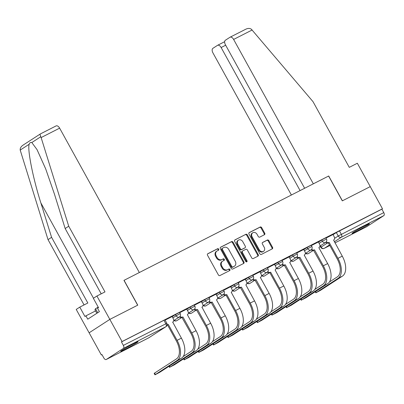 <?xml version="1.0" encoding="UTF-8"?>
<svg xmlns="http://www.w3.org/2000/svg" width="404" height="404" viewBox="0 0 404 404"><rect width="100%" height="100%" fill="white"/><g stroke="black" fill="none" stroke-linecap="round" stroke-linejoin="round"><path stroke-width="0.61" d="M218.69 249.152A0.874 0.722 57.1 0 0 217.625 248.718L207.848 253.702A1.247 1.03 57.1 0 0 207.53 255.262L218.387 274.932A1.247 1.03 57.1 0 0 219.912 275.558L229.689 270.574A0.874 0.722 57.1 0 0 228.846 269.044L227.578 269.685A4 3.298 57.1 0 1 222.705 267.69L221.801 266.054A4 3.298 57.1 0 1 222.569 261.196A4 3.298 57.1 0 1 222.816 261.055L224.079 260.408A0.874 0.722 57.1 0 0 223.235 258.878L221.968 259.525A4 3.298 57.1 0 1 217.094 257.53L216.191 255.889A4 3.298 57.1 0 1 216.958 251.036A4 3.298 57.1 0 1 217.206 250.894L218.468 250.248A0.874 0.722 57.1 0 0 218.69 249.152M218.089 250.44A0.874 0.722 57.1 0 0 217.019 249.106L207.57 253.929M229.31 270.766A0.874 0.722 57.1 0 0 228.24 269.433L227.578 269.685M223.7 260.605A0.874 0.722 57.1 0 0 222.629 259.272L221.968 259.525M134.078 343.471A9.928 0.48 151.1 0 0 125.104 348.394A9.928 0.48 151.1 0 0 120.675 351.323A9.928 0.48 151.1 0 0 124.659 349.576A9.928 0.48 151.1 0 0 133.633 344.652A9.928 0.48 151.1 0 0 138.062 341.723A9.928 0.48 151.1 0 0 134.078 343.471M365.438 225.518A9.928 0.48 151.1 0 0 356.464 230.437A9.928 0.48 151.1 0 0 352.036 233.366A9.928 0.48 151.1 0 0 356.02 231.618A9.928 0.48 151.1 0 0 364.994 226.694A9.928 0.48 151.1 0 0 369.423 223.766A9.928 0.48 151.1 0 0 365.438 225.518M264.413 234.734A1.247 1.03 57.1 0 0 264.726 233.174L261.681 227.654A1.247 1.03 57.1 0 0 260.161 227.033L249.303 232.568A1.247 1.03 57.1 0 0 248.985 234.128L259.843 253.798A1.247 1.03 57.1 0 0 261.368 254.424L272.225 248.884A1.247 1.03 57.1 0 0 272.538 247.324L268.862 240.658A1.247 1.03 57.1 0 0 267.337 240.037L262.691 242.405A1.247 1.03 57.1 0 0 262.373 243.966L264.196 247.273A3.343 2.757 57.1 0 1 263.554 251.333A3.343 2.757 57.1 0 1 259.277 249.783L252.126 236.835A3.343 2.757 57.1 0 1 252.773 232.775A3.343 2.757 57.1 0 1 257.05 234.325L258.242 236.481A1.247 1.03 57.1 0 0 259.767 237.103L264.413 234.734M101.212 293.829L65.165 228.528L68.725 226.22L104.984 291.905L96.92 296.016L93.359 298.324L98.52 307.671L97.556 308.297L99.399 311.641L87.749 319.19L85.906 315.847L84.941 316.473L79.78 307.121L76.22 309.429L89.122 332.81L109.827 319.392L137.764 305.151L124.058 280.326L328.609 176.038L342.309 200.864L370.246 186.618L382.477 208.772L122.058 341.547L121.453 341.935L123.356 345.39L166.847 323.291L164.938 319.837L163.918 320.286L165.822 323.735A2.545 1.434 -117 0 1 165.847 326.745L123.382 348.394A2.545 1.434 -117 0 0 123.356 345.39M123.382 348.394L106.297 359.469A2.545 1.434 -117 0 1 106.227 359.51A2.545 1.434 -117 0 1 103.863 358.025L101.954 354.571L101.353 354.964L89.122 332.81L109.827 319.392L122.058 341.547M233.068 242.243A1.247 1.03 57.1 0 0 231.542 241.622L220.685 247.157A1.247 1.03 57.1 0 0 220.367 248.718L231.224 268.387A1.247 1.03 57.1 0 0 232.749 269.014L243.607 263.479A1.247 1.03 57.1 0 0 243.925 261.913L233.068 242.243L232.462 242.637A1.247 1.03 57.1 0 0 230.936 242.011L220.407 247.384M234.992 239.865L245.849 234.325A1.247 1.03 57.1 0 1 247.374 234.951L258.232 254.621A1.247 1.03 57.1 0 1 257.914 256.181L253.268 258.55A1.247 1.03 57.1 0 1 251.743 257.929L247.339 249.95A1.247 1.03 57.1 0 0 245.819 249.329L242.733 250.899A1.247 1.03 57.1 0 0 242.42 252.46L247.001 260.767A0.874 0.722 57.1 0 1 245.713 261.423L234.673 241.425A1.247 1.03 57.1 0 1 234.992 239.865L234.845 239.956M333.017 234.694L336.325 232.553L338.229 236.002L383.78 212.615A2.545 1.434 63 0 1 383.8 215.625L366.721 226.694A2.545 1.434 63 0 1 366.645 226.735A2.545 1.434 63 0 1 366.569 226.77M101.353 354.964L101.995 354.636M382.477 208.772L381.871 209.166L383.78 212.615M154.979 374.831L154.182 373.387L154.591 373.069L176.442 358.909A15.276 8.6 -117 0 0 176.311 340.855L167.488 324.882L168.276 324.372L177.093 340.35A16.933 9.529 63 0 1 177.24 360.358L154.979 374.831L159.701 372.321L181.553 358.161A16.933 9.529 63 0 0 181.406 338.148L172.725 322.104A2.545 2.101 57.1 0 0 172.882 322.013A2.545 2.101 57.1 0 0 173.372 318.923L172.19 316.519L165.105 320.135M186.709 309.131L179.73 312.676M201.333 301.677L194.349 305.222M216.6 299.733L216.6 299.733A2.545 2.101 57.1 0 0 216.756 299.647A2.545 2.101 57.1 0 0 217.246 296.551L216.059 294.152L208.974 297.763M227.053 334.194L234.936 329.088A15.276 8.6 -117 0 0 234.805 311.035L225.988 295.056L226.77 294.551L235.588 310.524A16.933 9.529 63 0 1 235.734 330.533L213.479 345.011L218.195 342.496L240.047 328.336A16.933 9.529 63 0 0 239.9 308.328L231.224 292.279A2.545 2.101 57.1 0 0 231.381 292.188A2.545 2.101 57.1 0 0 231.871 289.097L230.684 286.694L223.599 290.309M245.203 279.305L238.224 282.851M260.469 277.366L260.469 277.366A2.545 2.101 57.1 0 0 260.625 277.275A2.545 2.101 57.1 0 0 261.115 274.185L259.934 271.786L252.848 275.397M270.922 311.827L278.81 306.717A15.276 8.6 -117 0 0 278.679 288.663L269.857 272.69L270.645 272.18L279.462 288.158A16.933 9.529 63 0 1 279.608 308.166L257.348 322.639L262.07 320.13L283.921 305.969A16.933 9.529 63 0 0 283.775 285.956L275.094 269.912A2.545 2.101 57.1 0 0 275.25 269.821A2.545 2.101 57.1 0 0 275.74 266.731L274.558 264.327L267.473 267.943M289.077 256.939L282.093 260.484M303.702 249.485L296.718 253.03M318.968 247.541L318.968 247.541A2.545 2.101 57.1 0 0 319.125 247.455A2.545 2.101 57.1 0 0 319.614 244.359L318.428 241.961L311.343 245.571M318.392 242.153L321.7 240.006L322.377 241.233L326.483 239.047L325.806 237.825L321.7 240.006M303.768 249.606L307.075 247.465L307.752 248.687L311.858 246.501L311.181 245.279L307.075 247.465M289.148 257.065L292.451 254.919L293.127 256.146L297.233 253.959L296.556 252.732L292.451 254.919M274.523 264.519L277.831 262.378L278.502 263.6L282.608 261.413L281.931 260.191L277.831 262.378M259.898 271.978L263.206 269.832L263.883 271.059L267.983 268.872L267.307 267.645L263.206 269.832M245.273 279.432L248.581 277.29L249.258 278.513L253.358 276.326L252.687 275.104L248.581 277.29M230.649 286.885L233.956 284.744L234.633 285.971L238.739 283.785L238.062 282.558L233.956 284.744M216.024 294.344L219.332 292.198L220.008 293.425L224.114 291.239L223.437 290.016L219.332 292.198M201.399 301.798L204.707 299.657L205.383 300.879L209.489 298.692L208.812 297.47L204.707 299.657M186.779 309.257L190.082 307.111L190.759 308.338L194.864 306.151L194.188 304.924L190.082 307.111M172.154 316.711L175.462 314.57L176.139 315.792L180.24 313.605L179.563 312.383L175.462 314.57M329.422 282.002L337.305 276.897A15.276 8.6 -117 0 0 337.173 258.843L328.356 242.865L329.139 242.36L337.956 258.333A16.933 9.529 63 0 1 338.103 278.341L315.847 292.819L320.564 290.304L342.415 276.144A16.933 9.529 63 0 0 342.269 256.136L333.593 240.087A2.545 2.101 57.1 0 0 333.749 239.996A2.545 2.101 57.1 0 0 334.239 236.906L333.053 234.502L325.967 238.118M381.871 209.166L336.325 232.553M121.453 341.935L163.918 320.286M216.958 251.036L216.357 251.424A4 3.298 57.1 0 0 215.584 256.282L216.191 255.889M221.367 259.918A4 3.298 57.1 0 1 216.488 257.919L215.584 256.282M222.569 261.196L221.968 261.585A4 3.298 57.1 0 0 221.195 266.443L221.801 266.054M226.977 270.079A4 3.298 57.1 0 1 222.099 268.084L221.195 266.443M243.279 263.645A1.247 1.03 57.1 0 0 243.319 262.307L232.462 242.637M222.538 248.172A0.874 0.722 57.1 0 0 222.321 249.263L231.851 266.529A0.874 0.722 57.1 0 0 232.916 266.968L234.249 266.286A4 3.298 57.1 0 0 234.497 266.145A4 3.298 57.1 0 0 235.264 261.287L228.75 249.485A4 3.298 57.1 0 0 223.877 247.49L222.538 248.172M222.437 248.238L221.937 248.561A0.874 0.722 57.1 0 0 221.715 249.657L222.321 249.263M234.497 266.145L233.891 266.534A4 3.298 57.1 0 1 233.648 266.675L232.31 267.357A0.874 0.722 57.1 0 1 231.245 266.923L221.715 249.657M234.714 240.087L245.849 234.325M257.59 256.348A1.247 1.03 57.1 0 0 257.626 255.01L246.768 235.34A1.247 1.03 57.1 0 0 245.248 234.719M242.132 251.288A1.247 1.03 57.1 0 0 241.814 252.853L246.4 261.156L247.001 260.767M246.47 261.923A0.874 0.722 57.1 0 0 246.4 261.156M242.774 241.673A3.343 2.757 57.1 0 0 238.491 240.122A3.343 2.757 57.1 0 0 237.85 244.183L240.365 248.743A1.247 1.03 57.1 0 0 241.89 249.369L244.976 247.798A1.247 1.03 57.1 0 0 245.289 246.233L242.774 241.673M238.491 240.122L237.89 240.511A3.343 2.757 57.1 0 0 237.244 244.572L237.85 244.183M244.516 248.091A1.247 1.03 57.1 0 1 244.369 248.187L241.289 249.758A1.247 1.03 57.1 0 1 239.764 249.137L237.244 244.572M252.773 232.775L252.167 233.164A3.343 2.757 57.1 0 0 251.525 237.224L252.126 236.835M263.554 251.333L262.954 251.722A3.343 2.757 57.1 0 1 258.671 250.172L251.525 237.224M271.897 249.051A1.247 1.03 57.1 0 0 271.937 247.718L268.256 241.052A1.247 1.03 57.1 0 0 266.736 240.425L262.413 242.627M264.085 234.901A1.247 1.03 57.1 0 0 264.125 233.562L261.08 228.048A1.247 1.03 57.1 0 0 259.555 227.422L249.026 232.79M167.488 324.882L167.347 324.952A2.545 2.101 -122.9 0 1 167.105 325.053M167.16 324.639A2.545 2.101 57.1 0 0 168.135 324.442L168.276 324.372M55.974 125.977A3.818 2.151 63 0 1 56.085 125.917A3.818 2.151 63 0 1 59.63 128.144L41.127 137.577L40.799 136.729C40.077 135.108 39.935 134.178 40.37 133.936L22.897 145.243M65.165 228.528L54.439 194.092L45.718 168.963L37.037 149.626L31.815 142.551C30.704 142.087 29.825 142.652 29.184 144.253C27.245 149.374 33.057 178.548 40.86 202.894L51.581 237.33L87.84 303.01L79.78 307.121M41.127 137.577L68.725 226.22M96.92 296.016L109.827 319.392L137.668 305.197L123.962 280.371L139.34 272.533L59.63 128.144M23.286 145.006C21.059 146.41 20.028 148.101 20.2 150.076L48.02 239.638L51.581 237.33M48.02 239.638L84.067 304.934M95.566 310.923L85.906 315.847M230.073 37.208L245.571 29.315C247.93 28.134 249.889 28.139 251.465 29.32L313.019 101.667L349.278 167.352L357.343 163.241L370.246 186.618L342.405 200.813L328.699 175.987L313.327 183.825L233.618 39.435A3.818 2.151 -117 0 0 230.073 37.208A3.818 2.151 -117 0 0 229.967 37.269L225.376 40.243A3.818 2.151 -117 0 0 225.412 44.758L304.631 188.259M225.664 45.218L221.124 47.536A3.818 2.151 -117 0 0 217.579 45.304A3.818 2.151 -117 0 0 217.473 45.369L212.883 48.339A3.818 2.151 -117 0 0 212.918 52.853L291.39 195.011M221.124 47.536L300.086 190.577M98.228 307.141L95.526 308.712L94.945 309.787L96.869 313.277M97.738 312.716L95.526 308.712M170.013 367.059L174.326 364.863L196.177 350.702L191.865 352.899L170.013 367.059L169.433 366.014M183.179 356.565L191.062 351.455A15.276 8.6 -117 0 0 190.93 333.401L181.972 317.499A2.545 2.101 -122.9 0 1 179.427 316.953M182.113 317.428L182.896 316.918L191.718 332.891A16.933 9.529 63 0 1 191.865 352.899M180.083 316.317A2.545 2.101 57.1 0 0 182.76 316.989L182.896 316.918M186.704 309.121L187.996 311.464A2.545 2.101 57.1 0 1 187.507 314.559A2.545 2.101 57.1 0 1 187.35 314.645L196.031 330.694A16.933 9.529 63 0 1 196.177 350.702M184.638 359.605L188.951 357.409L210.797 343.249L206.489 345.445L184.638 359.605L184.057 358.555M197.803 349.106L205.686 343.996A15.276 8.6 -117 0 0 205.555 325.947L196.597 310.04A2.545 2.101 -122.9 0 1 194.051 309.499M196.738 309.969L197.521 309.459L206.343 325.437A16.933 9.529 63 0 1 206.489 345.445M194.708 308.858A2.545 2.101 57.1 0 0 197.379 309.535L197.521 309.459M201.328 301.662L202.621 304.01A2.545 2.101 57.1 0 1 202.131 307.101A2.545 2.101 57.1 0 1 201.975 307.191L210.656 323.235A16.933 9.529 63 0 1 210.797 343.249M199.263 352.152L203.576 349.95L225.422 335.79L221.109 337.991L199.263 352.152L198.682 351.101M212.428 341.653L220.311 336.542A15.276 8.6 -117 0 0 220.18 318.488L211.221 302.586A2.545 2.101 -122.9 0 1 208.676 302.041M211.363 302.515L212.145 302.005L220.963 317.978A16.933 9.529 63 0 1 221.109 337.991M209.333 301.404A2.545 2.101 57.1 0 0 212.004 302.076L212.145 302.005M216.756 299.647L216.473 299.829L225.275 315.782A16.933 9.529 63 0 1 225.422 335.79M225.988 295.056L225.846 295.127A2.545 2.101 -122.9 0 1 223.301 294.587M223.957 293.945A2.545 2.101 57.1 0 0 226.629 294.622L226.77 294.551M228.507 337.239L232.82 335.037L254.672 320.877L250.359 323.079L228.507 337.239L227.932 336.189M241.673 326.74L249.561 321.629A15.276 8.6 -117 0 0 249.43 303.576L240.471 287.673A2.545 2.101 -122.9 0 1 237.921 287.128M240.612 287.603L241.395 287.093L250.212 303.071A16.933 9.529 63 0 1 250.359 323.079M238.582 286.492A2.545 2.101 57.1 0 0 241.254 287.163L241.395 287.093M245.198 279.295L246.496 281.639A2.545 2.101 57.1 0 1 246.001 284.734A2.545 2.101 57.1 0 1 245.849 284.825L254.525 300.869A16.933 9.529 63 0 1 254.672 320.877M243.132 329.78L247.445 327.583L269.296 313.423L264.984 315.62L243.132 329.78L242.552 328.73M256.298 319.286L264.186 314.176A15.276 8.6 -117 0 0 264.054 296.122L255.096 280.219A2.545 2.101 -122.9 0 1 252.545 279.674M255.232 280.144L256.02 279.639L264.837 295.612A16.933 9.529 63 0 1 264.984 315.62M253.202 279.038A2.545 2.101 57.1 0 0 255.878 279.709L256.02 279.639M260.333 277.437L269.15 293.415A16.933 9.529 63 0 1 269.296 313.423M269.857 272.69L269.715 272.761A2.545 2.101 -122.9 0 1 267.17 272.22M267.827 271.579A2.545 2.101 57.1 0 0 270.503 272.256L270.645 272.18M272.382 314.868L276.695 312.671L298.546 298.511L294.233 300.707L272.382 314.868L271.801 313.822M285.547 304.374L293.43 299.263A15.276 8.6 -117 0 0 293.299 281.209L284.34 265.307A2.545 2.101 -122.9 0 1 281.795 264.761M284.482 265.236L285.264 264.726L294.087 280.699A16.933 9.529 63 0 1 294.233 300.707M282.452 264.125A2.545 2.101 57.1 0 0 285.128 264.797L285.264 264.726M289.072 256.929L290.365 259.272A2.545 2.101 57.1 0 1 289.875 262.368A2.545 2.101 57.1 0 1 289.719 262.454L298.399 278.502A16.933 9.529 63 0 1 298.546 298.511M287.007 307.414L291.319 305.217L313.166 291.057L308.853 293.254L287.007 307.414L286.426 306.363M300.172 296.915L308.055 291.804A15.276 8.6 -117 0 0 307.924 273.755L298.965 257.848A2.545 2.101 -122.9 0 1 296.42 257.308M299.106 257.777L299.889 257.267L308.712 273.245A16.933 9.529 63 0 1 308.853 293.254M297.076 256.666A2.545 2.101 57.1 0 0 299.748 257.343L299.889 257.267M304.202 255.07L313.019 271.049A16.933 9.529 63 0 1 313.166 291.057M304.343 255A2.545 2.101 57.1 0 0 304.5 254.909A2.545 2.101 57.1 0 0 304.99 251.818L303.697 249.475M301.631 299.96L305.939 297.758L327.79 283.598L323.478 285.8L301.631 299.96L301.051 298.909M314.797 289.461L322.68 284.35A15.276 8.6 -117 0 0 322.549 266.297L313.59 250.394A2.545 2.101 -122.9 0 1 311.045 249.849M313.731 250.323L314.514 249.813L323.331 265.787A16.933 9.529 63 0 1 323.478 285.8M311.701 249.212A2.545 2.101 57.1 0 0 314.373 249.884L314.514 249.813M319.125 247.455L318.842 247.637L327.644 263.59A16.933 9.529 63 0 1 327.79 283.598M328.356 242.865L328.215 242.94A2.545 2.101 -122.9 0 1 325.664 242.395M326.326 241.759A2.545 2.101 57.1 0 0 328.997 242.43L329.139 242.36M217.019 249.106L217.625 248.718M228.24 269.433L228.846 269.044M222.629 259.272L223.235 258.878M320.438 245.784L321.15 247.076L327.235 243.127M334.603 238.355L338.229 236.002A2.545 2.101 -122.9 0 0 341.335 237.274L334.355 241.799M329.502 244.945L324.25 248.344L329.816 245.511L324.18 248.384A2.545 1.434 63 0 1 323.963 248.46M366.645 226.735L334.961 242.89L366.721 226.694M383.8 215.625L341.335 237.274A2.545 1.434 -117 0 0 341.314 234.264L339.405 230.815M106.297 359.469L148.763 337.815L165.847 326.745A2.545 2.101 57.1 0 0 166.004 326.654A2.545 2.545 0 0 0 166.847 323.291M319.069 243.375L322.377 241.233A2.545 2.101 -122.9 0 0 325.483 242.506A2.545 2.101 -122.9 0 0 325.634 242.415A2.545 2.545 0 0 0 326.483 239.047M304.444 250.833L307.752 248.687A2.545 2.101 -122.9 0 0 310.858 249.96A2.545 2.101 -122.9 0 0 311.014 249.869A2.545 2.545 0 0 0 311.858 246.501M289.82 258.287L293.127 256.146A2.545 2.101 -122.9 0 0 296.233 257.414A2.545 2.101 -122.9 0 0 296.39 257.328A2.545 2.545 0 0 0 297.233 253.959M275.2 265.746L278.502 263.6A2.545 2.101 -122.9 0 0 281.608 264.873A2.545 2.101 -122.9 0 0 281.765 264.782A2.545 2.545 0 0 0 282.608 261.413M260.575 273.2L263.883 271.059A2.545 2.101 -122.9 0 0 266.983 272.326A2.545 2.101 -122.9 0 0 267.14 272.24A2.545 2.545 0 0 0 267.983 268.872M245.95 280.659L249.258 278.513A2.545 2.101 -122.9 0 0 252.359 279.785A2.545 2.101 -122.9 0 0 252.515 279.694A2.545 2.545 0 0 0 253.358 276.326M231.325 288.113L234.633 285.971A2.545 2.101 -122.9 0 0 237.739 287.239A2.545 2.101 -122.9 0 0 237.89 287.148A2.545 2.545 0 0 0 238.739 283.785M216.701 295.566L220.008 293.425A2.545 2.101 -122.9 0 0 223.114 294.698A2.545 2.101 -122.9 0 0 223.271 294.607A2.545 2.545 0 0 0 224.114 291.239M202.076 303.025L205.383 300.879A2.545 2.101 -122.9 0 0 208.489 302.152A2.545 2.101 -122.9 0 0 208.646 302.061A2.545 2.545 0 0 0 209.489 298.692M187.456 310.479L190.759 308.338A2.545 2.101 -122.9 0 0 193.864 309.605A2.545 2.101 -122.9 0 0 194.021 309.52A2.545 2.545 0 0 0 194.864 306.151M172.831 317.938L176.139 315.792A2.545 2.101 -122.9 0 0 179.24 317.064A2.545 2.101 -122.9 0 0 179.396 316.973A2.545 2.545 0 0 0 180.24 313.605M181.441 317.67L176.937 320.589A2.545 2.101 -122.9 0 1 176.785 320.68A2.545 2.101 57.1 0 1 174.356 320.241M196.066 310.211L191.562 313.13A2.545 2.101 -122.9 0 1 191.405 313.221A2.545 2.101 57.1 0 1 188.976 312.787M210.691 302.758L206.186 305.676A2.545 2.101 -122.9 0 1 206.03 305.767A2.545 2.101 57.1 0 1 203.601 305.328M225.316 295.304L220.811 298.218A2.545 2.101 -122.9 0 1 220.655 298.309A2.545 2.101 57.1 0 1 218.226 297.874M239.936 287.845L235.436 290.764A2.545 2.101 -122.9 0 1 235.279 290.855A2.545 2.101 57.1 0 1 232.85 290.415M254.56 280.391L250.061 283.31A2.545 2.101 -122.9 0 1 249.904 283.396A2.545 2.101 57.1 0 1 247.475 282.962M269.185 272.932L264.681 275.851A2.545 2.101 -122.9 0 1 264.529 275.942A2.545 2.101 57.1 0 1 262.1 275.508M283.81 265.479L279.305 268.397A2.545 2.101 -122.9 0 1 279.149 268.488A2.545 2.101 57.1 0 1 276.72 268.049M298.435 258.02L293.93 260.939A2.545 2.101 -122.9 0 1 293.774 261.029A2.545 2.101 57.1 0 1 291.345 260.595M313.06 250.566L308.555 253.485A2.545 2.101 -122.9 0 1 308.398 253.576A2.545 2.101 57.1 0 1 305.969 253.136M320.796 247.349L321.15 247.076A2.545 2.101 -122.9 0 0 324.25 248.344A2.545 1.434 63 0 1 324.18 248.384A2.545 2.545 0 0 1 320.796 247.349L320.064 246.026M106.227 359.51L148.692 337.86A2.545 2.545 0 0 0 148.919 337.724A2.545 2.101 57.1 0 1 148.763 337.815A2.545 1.434 63 0 1 148.692 337.86A2.545 1.434 63 0 1 148.616 337.89M216.488 257.919L217.094 257.53M222.099 268.084L222.705 267.69M243.319 262.307L243.925 261.913M230.936 242.011L231.542 241.622M231.245 266.923L231.851 266.529M232.31 267.357L232.916 266.968M233.648 266.675L234.249 266.286M246.768 235.34L247.374 234.951M257.626 255.01L258.232 254.621M241.814 252.853L242.42 252.46M239.764 249.137L240.365 248.743M241.289 249.758L241.89 249.369M244.369 248.187L244.976 247.798M258.671 250.172L259.277 249.783M266.736 240.425L267.337 240.037M268.256 241.052L268.862 240.658M271.937 247.718L272.538 247.324M259.555 227.422L260.161 227.033M261.08 228.048L261.681 227.654M264.125 233.562L264.726 233.174M154.591 373.069L155.388 374.518M168.135 324.442L167.347 324.952M181.406 338.148L177.093 340.35M181.553 358.161L177.24 360.358M40.799 136.729L31.815 142.551M29.184 144.253L20.2 150.076M93.491 298.238L40.86 202.894M252.126 30.002L233.618 39.435M182.76 316.989L181.972 317.499M196.031 330.694L191.718 332.891M197.379 309.535L196.597 310.04M210.656 323.235L206.343 325.437M212.004 302.076L211.221 302.586M225.275 315.782L220.963 317.978M213.307 343.642L213.883 344.693M226.629 294.622L225.846 295.127M239.9 308.328L235.588 310.524M240.047 328.336L235.734 330.533M241.254 287.163L240.471 287.673M254.525 300.869L250.212 303.071M255.878 279.709L255.096 280.219M269.15 293.415L264.837 295.612M257.176 321.276L257.757 322.326M270.503 272.256L269.715 272.761M283.775 285.956L279.462 288.158M283.921 305.969L279.608 308.166M285.128 264.797L284.34 265.307M298.399 278.502L294.087 280.699M299.748 257.343L298.965 257.848M313.019 271.049L308.712 273.245M314.373 249.884L313.59 250.394M327.644 263.59L323.331 265.787M315.675 291.451L316.251 292.501M328.997 242.43L328.215 242.94M342.269 256.136L337.956 258.333M342.415 276.144L338.103 278.341M179.396 316.973L173.715 320.655M194.021 309.52L188.34 313.201M174.003 320.468A2.545 2.545 0 0 0 176.937 320.589M208.646 302.061L202.959 305.742M188.628 313.014A2.545 2.545 0 0 0 191.562 313.13M223.271 294.607L217.584 298.288M203.247 305.555A2.545 2.545 0 0 0 206.186 305.676M237.89 287.148L232.209 290.835M217.872 298.101A2.545 2.545 0 0 0 220.811 298.218M252.515 279.694L246.834 283.376M232.497 290.648A2.545 2.545 0 0 0 235.436 290.764M267.14 272.24L261.459 275.922M247.122 283.189A2.545 2.545 0 0 0 250.061 283.31M281.765 264.782L276.084 268.463M261.747 275.735A2.545 2.545 0 0 0 264.681 275.851M296.39 257.328L290.708 261.009M276.371 268.276A2.545 2.545 0 0 0 279.305 268.397M311.014 249.869L305.328 253.55M290.996 260.822A2.545 2.545 0 0 0 293.93 260.939M325.634 242.415L319.953 246.097M305.616 253.369A2.545 2.545 0 0 0 308.555 253.485M148.919 337.724L166.004 326.654M221.882 248.591L222.488 248.202M242.057 251.333L242.658 250.94M244.445 248.142L245.051 247.753M172.882 322.013L172.599 322.195M56.085 125.917L40.314 133.956M217.579 45.304L224.649 41.698M169.604 367.377L169.003 366.292M184.229 359.924L183.628 358.833M202.131 307.101L201.849 307.287M198.854 352.465L198.253 351.379M213.479 345.011L212.878 343.92M228.103 337.552L227.502 336.466M242.728 330.098L242.127 329.007M260.625 277.275L260.343 277.462M257.348 322.639L256.747 321.554M271.973 315.186L271.372 314.1M286.598 307.732L285.997 306.641M304.5 254.909L304.217 255.096M301.222 300.273L300.621 299.187M315.847 292.819L315.246 291.728"/></g></svg>
